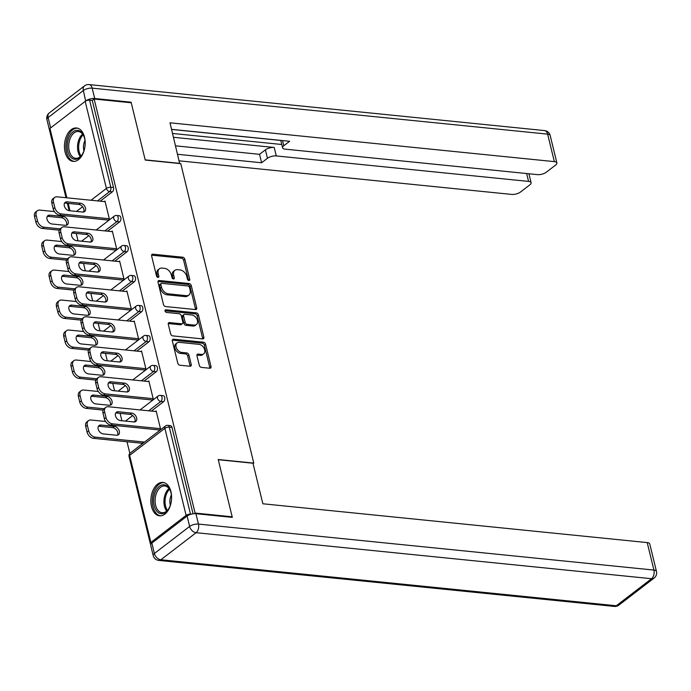 <?xml version="1.0" encoding="UTF-8"?>
<svg xmlns="http://www.w3.org/2000/svg" width="691" height="691" viewBox="0 0 691 691"><rect width="100%" height="100%" fill="white"/><g stroke="black" fill="none" stroke-linecap="round" stroke-linejoin="round"><path stroke-width="1.04" d="M188.911 280.52A1.477 1.011 52.5 0 0 189.489 280.373A1.477 1.011 52.5 0 0 189.749 279.311L184.86 259.272A2.116 1.451 52.5 0 0 182.744 257.216L152.823 254.193A2.116 1.451 52.5 0 0 152.003 254.4A2.116 1.451 52.5 0 0 151.623 255.912L156.511 275.959A1.477 1.011 52.5 0 0 157.997 277.393A1.477 1.011 52.5 0 0 158.576 277.246A1.477 1.011 52.5 0 0 158.835 276.193L158.204 273.601A6.763 4.63 52.5 0 1 159.405 268.773A6.763 4.63 52.5 0 1 162.048 268.099L164.544 268.35A6.763 4.63 52.5 0 1 171.333 274.923L171.964 277.514A1.477 1.011 52.5 0 0 173.45 278.957A1.477 1.011 52.5 0 0 174.028 278.81A1.477 1.011 52.5 0 0 174.296 277.756L173.666 275.156A6.763 4.63 52.5 0 1 174.866 270.328A6.763 4.63 52.5 0 1 177.509 269.663L180.006 269.913A6.763 4.63 52.5 0 1 186.795 276.486L187.425 279.078A1.477 1.011 52.5 0 0 188.911 280.52M188.531 280.416A1.477 1.011 52.5 0 0 188.505 280.27L183.616 260.222A2.116 1.451 52.5 0 0 181.5 258.166L151.579 255.152L152.823 254.193M157.617 277.298A1.477 1.011 52.5 0 0 157.591 277.151L156.961 274.552L158.204 273.601M173.078 278.853A1.477 1.011 52.5 0 0 173.052 278.706L172.413 276.115L173.666 275.156M170.936 491.664A16.8 10.296 -84.2 0 0 162.912 482.413A16.8 10.296 -84.2 0 0 151.51 506.572A16.8 10.296 -84.2 0 0 159.535 515.832A16.8 10.296 -84.2 0 0 170.936 491.664M84.535 137.224A16.8 10.296 -84.2 0 0 76.511 127.973A16.8 10.296 -84.2 0 0 65.109 152.141A16.8 10.296 -84.2 0 0 73.134 161.392A16.8 10.296 -84.2 0 0 84.535 137.224M199.293 365.34A2.116 1.451 52.5 0 0 201.418 367.396L209.805 368.243A2.116 1.451 52.5 0 0 210.634 368.035A2.116 1.451 52.5 0 0 211.014 366.524L205.581 344.265A2.116 1.451 52.5 0 0 203.465 342.209L173.545 339.186A2.116 1.451 52.5 0 0 172.715 339.393A2.116 1.451 52.5 0 0 172.344 340.905L177.768 363.172A2.116 1.451 52.5 0 0 179.893 365.219L190.034 366.247A2.116 1.451 52.5 0 0 190.854 366.04A2.116 1.451 52.5 0 0 191.234 364.528L188.911 355.001A2.116 1.451 52.5 0 0 186.786 352.946L181.759 352.436A5.658 3.87 52.5 0 1 176.611 348.385A5.658 3.87 52.5 0 1 177.086 342.909A5.658 3.87 52.5 0 1 179.297 342.347L198.991 344.334A5.658 3.87 52.5 0 1 204.139 348.385A5.658 3.87 52.5 0 1 203.664 353.87A5.658 3.87 52.5 0 1 201.452 354.431L198.17 354.094A2.116 1.451 52.5 0 0 197.35 354.31A2.116 1.451 52.5 0 0 196.97 355.813L199.293 365.34M94.166 99.029L131.247 102.778L145.214 160.053L180.766 163.646L253.77 463.108L218.209 459.515L232.176 516.799L195.095 513.05L94.166 99.029L92.3 100.463L89.588 100.186L110.819 187.261L113.523 187.537L92.3 100.463M195.501 309.568A2.116 1.451 52.5 0 0 196.33 309.361A2.116 1.451 52.5 0 0 196.71 307.849L191.277 285.59A2.116 1.451 52.5 0 0 189.161 283.535L159.241 280.511A2.116 1.451 52.5 0 0 158.412 280.719A2.116 1.451 52.5 0 0 158.04 282.23L163.465 304.489A2.116 1.451 52.5 0 0 165.59 306.545L195.501 309.568A2.116 1.451 52.5 0 0 195.458 308.808L190.034 286.54A2.116 1.451 52.5 0 0 187.909 284.485L157.997 281.47L159.241 280.511M198.429 314.923L203.862 337.191A2.116 1.451 52.5 0 1 203.482 338.694A2.116 1.451 52.5 0 1 202.653 338.91L172.741 335.886A2.116 1.451 52.5 0 1 170.617 333.831L168.293 324.304A2.116 1.451 52.5 0 1 168.673 322.792A2.116 1.451 52.5 0 1 169.502 322.585L181.629 323.811A2.116 1.451 52.5 0 0 182.459 323.604A2.116 1.451 52.5 0 0 182.83 322.092L181.292 315.77A2.116 1.451 52.5 0 0 179.168 313.714L166.54 312.444A1.477 1.011 52.5 0 1 165.192 311.382A1.477 1.011 52.5 0 1 165.313 309.948A1.477 1.011 52.5 0 1 165.892 309.801L196.313 312.868A2.116 1.451 52.5 0 1 198.429 314.923L197.185 315.882L202.61 338.141L203.862 337.191M253.07 463.644L253.77 463.108M65.991 197.721L49.337 129.433A3.23 1.278 -13.7 0 1 49.942 128.414L85.183 101.37A3.23 1.278 -13.7 0 1 89.588 100.186M232.176 516.799L231.528 517.291M195.095 513.05L194.292 513.672M190.941 514.259L190.517 514.216A3.23 1.278 166.3 0 0 186.112 515.391L150.871 542.435A3.23 1.278 166.3 0 0 150.267 543.463A3.23 1.278 166.3 0 0 150.949 544.016M129.848 453.391L127.006 441.739M121.892 420.75L120.087 413.348M114.576 390.76L112.771 383.367M107.269 360.78L105.464 353.377M99.962 330.79L98.157 323.397M92.646 300.81L90.849 293.407M85.338 270.82L83.533 263.426M78.031 240.839L76.226 233.437M104.281 201.591L104.989 201.046L109.446 219.306L107.822 220.55M163.525 401.747L160.813 401.471A3.23 1.978 95.8 0 0 161.979 397.152A3.23 1.978 -84.2 0 0 160.442 395.373L163.145 395.649A3.23 1.978 95.8 0 1 164.691 397.429A3.23 1.978 95.8 0 1 163.525 401.747L151.372 411.076M186.112 515.391L164.881 428.316A3.23 1.278 166.3 0 1 169.295 427.142A3.23 1.978 -84.2 0 0 167.749 425.362L170.461 425.639A3.23 1.978 95.8 0 1 171.999 427.418L169.295 427.142L190.517 514.216M193.057 513.802L171.999 427.418M113.523 187.537A3.23 1.978 95.8 0 1 112.357 191.848L100.212 201.176M148.142 381.501L148.85 380.957L153.298 399.217L151.683 400.452M148.911 341.777L146.198 341.501A3.23 1.978 95.8 0 0 147.364 337.182A3.23 1.978 -84.2 0 0 145.818 335.403L148.53 335.679A3.23 1.978 95.8 0 1 150.068 337.458A3.23 1.978 95.8 0 1 148.911 341.777L136.758 351.106M133.518 321.531L134.227 320.987L138.684 339.246L137.06 340.482M134.287 281.807L131.575 281.531A3.23 1.978 95.8 0 0 132.741 277.221A3.23 1.978 -84.2 0 0 131.204 275.433L133.907 275.709A3.23 1.978 95.8 0 1 135.453 277.488A3.23 1.978 95.8 0 1 134.287 281.807L122.134 291.136M118.904 261.561L119.612 261.017L124.06 279.276L122.445 280.511M119.673 221.837L116.96 221.561A3.23 1.978 95.8 0 0 118.126 217.25A3.23 1.978 -84.2 0 0 116.58 215.462L119.293 215.739A3.23 1.978 95.8 0 1 120.83 217.518A3.23 1.978 95.8 0 1 119.673 221.837L107.52 231.165M111.588 231.571L112.305 231.027L116.753 249.287L115.129 250.531M126.98 251.818L124.268 251.55A3.23 1.978 95.8 0 0 125.434 247.231A3.23 1.978 -84.2 0 0 123.888 245.452L126.6 245.728A3.23 1.978 95.8 0 1 128.146 247.508A3.23 1.978 95.8 0 1 126.98 251.818L114.827 261.146M126.211 291.542L126.919 290.997L131.368 309.257L129.753 310.501M141.595 311.788L138.891 311.52A3.23 1.978 95.8 0 0 140.057 307.201A3.23 1.978 -84.2 0 0 138.511 305.422L141.223 305.698A3.23 1.978 95.8 0 1 142.761 307.478A3.23 1.978 95.8 0 1 141.595 311.788L129.45 321.116M140.826 351.512L141.543 350.968L145.991 369.227L144.367 370.471M156.218 371.758L153.506 371.49A3.23 1.978 95.8 0 0 154.672 367.171A3.23 1.978 -84.2 0 0 153.126 365.392L155.838 365.669A3.23 1.978 95.8 0 1 157.384 367.448A3.23 1.978 95.8 0 1 156.218 371.758L144.065 381.087M155.449 411.482L156.157 410.938L160.606 429.197L158.99 430.441M141.405 443.19L141.56 443.821L143.175 442.577L143.02 441.946M174.866 270.328L173.614 271.287A6.763 4.63 52.5 0 0 172.413 276.115M159.405 268.773L158.161 269.723A6.763 4.63 52.5 0 0 156.961 274.552M189.455 287.43A1.477 1.011 52.5 0 0 187.969 285.988L161.711 283.336A1.477 1.011 52.5 0 0 161.133 283.483A1.477 1.011 52.5 0 0 160.873 284.537L161.539 287.275A6.763 4.63 52.5 0 0 168.328 293.848L186.276 295.662A6.763 4.63 52.5 0 0 188.928 294.988A6.763 4.63 52.5 0 0 190.129 290.16L189.455 287.43M161.133 283.483L159.889 284.442A1.477 1.011 52.5 0 0 159.63 285.495L160.873 284.537M188.928 294.988L187.684 295.947A6.763 4.63 52.5 0 1 185.033 296.62L167.084 294.807A6.763 4.63 52.5 0 1 160.295 288.233L159.63 285.495M202.653 338.91A2.116 1.451 52.5 0 0 202.61 338.141M168.259 323.543L180.386 324.761A2.116 1.451 52.5 0 0 181.215 324.554L182.459 323.604M165.019 310.795L195.061 313.826L196.313 312.868M194.223 325.081A5.658 3.87 52.5 0 0 196.434 324.52A5.658 3.87 52.5 0 0 196.909 319.043A5.658 3.87 52.5 0 0 191.761 314.984L184.825 314.284A2.116 1.451 52.5 0 0 183.996 314.5A2.116 1.451 52.5 0 0 183.616 316.003L185.162 322.326A2.116 1.451 52.5 0 0 187.278 324.381L194.223 325.081L192.979 326.04A5.658 3.87 52.5 0 0 195.19 325.478L196.434 324.52M183.996 314.5L182.752 315.45A2.116 1.451 52.5 0 0 182.372 316.962L183.616 316.003M192.979 326.04L186.034 325.34A2.116 1.451 52.5 0 1 183.918 323.284L182.372 316.962M197.185 315.882A2.116 1.451 52.5 0 0 195.061 313.826M203.664 353.87L202.42 354.82A5.658 3.87 52.5 0 1 200.209 355.381L196.926 355.053L198.17 354.094M177.086 342.909L175.842 343.859A5.658 3.87 52.5 0 0 175.367 349.344A5.658 3.87 52.5 0 0 180.515 353.395L181.759 352.436M190.034 366.247A2.116 1.451 52.5 0 0 189.99 365.487L187.667 355.96A2.116 1.451 52.5 0 0 185.542 353.904L180.515 353.395M209.805 368.243A2.116 1.451 52.5 0 0 209.762 367.482L204.337 345.215A2.116 1.451 52.5 0 0 202.213 343.168L172.301 340.145L173.545 339.186M63.201 216.499L49.821 215.151A4.949 3.395 52.5 0 0 47.886 215.644A4.949 3.395 52.5 0 0 47.472 220.446A4.949 3.395 52.5 0 0 51.98 223.996L65.351 225.344A4.949 3.395 52.5 0 0 67.295 224.851A4.949 3.395 52.5 0 0 67.709 220.049A4.949 3.395 52.5 0 0 63.201 216.499L61.585 217.743L48.206 216.395A4.949 3.395 52.5 0 0 47.213 216.447M54.416 211.584L39.845 210.116A6.461 4.422 52.5 0 0 37.314 210.755A6.461 4.422 52.5 0 0 36.165 215.367L37.53 220.939A6.461 4.422 52.5 0 0 44.017 227.218L42.393 228.462L59.253 230.163M60.134 228.851L44.017 227.218M36.165 215.367L34.55 216.611L35.906 222.182L37.53 220.939M66.345 225.292A4.949 3.395 52.5 0 0 65.723 220.645A4.949 3.395 52.5 0 0 61.585 217.743M34.55 216.611A6.461 4.422 -127.5 0 1 35.699 211.999L37.314 210.755M42.393 228.462A6.461 4.422 -127.5 0 1 35.906 222.182M64.522 203.163A4.949 3.395 -127.5 0 1 65.515 203.111L78.895 204.458A4.949 3.395 -127.5 0 1 83.032 207.36A4.949 3.395 -127.5 0 1 83.654 212.007M107.692 220.023L59.702 215.177A6.461 4.422 -127.5 0 1 53.216 208.898L51.86 203.327A6.461 4.422 -127.5 0 1 53.008 198.714L54.624 197.471A6.461 4.422 52.5 0 0 53.475 202.083L51.86 203.327M54.624 197.471A6.461 4.422 52.5 0 1 57.154 196.831L105.144 201.677M109.316 218.779L61.326 213.934L59.702 215.177M53.216 208.898L54.839 207.654L53.475 202.083M67.131 201.867L80.51 203.214A4.949 3.395 -127.5 0 1 85.019 206.764A4.949 3.395 -127.5 0 1 84.604 211.567A4.949 3.395 -127.5 0 1 82.67 212.059L69.29 210.712A4.949 3.395 -127.5 0 1 64.781 207.162A4.949 3.395 -127.5 0 1 65.196 202.359A4.949 3.395 -127.5 0 1 67.131 201.867L65.515 203.111M54.839 207.654A6.461 4.422 52.5 0 0 61.326 213.934M67.321 143.918A14.537 8.905 95.8 0 1 74.585 130.893A14.537 8.905 95.8 0 1 83.974 136.377A14.537 8.905 95.8 0 1 85.036 145.723A14.537 8.905 95.8 0 1 82.125 154.646A14.537 8.905 95.8 0 1 71.829 158.144A14.537 8.905 95.8 0 1 67.321 143.918M84.103 136.749A13.457 8.249 -84.2 0 0 78.377 131.515A13.457 8.249 -84.2 0 0 68.824 144.074A13.457 8.249 -84.2 0 0 75.673 158.299A13.457 8.249 -84.2 0 0 82.333 154.318M84.984 140.523A9.579 5.873 -84.2 0 0 83.542 145.559A9.579 5.873 -84.2 0 0 83.948 150.793M77.668 128.198A16.688 10.227 -84.2 0 0 66.008 143.788A16.688 10.227 -84.2 0 0 74.317 161.4M156.883 511.331A14.537 8.905 95.8 0 1 155.639 491.249A14.537 8.905 95.8 0 1 168.276 487.181A14.537 8.905 95.8 0 1 170.375 490.817A14.537 8.905 95.8 0 1 168.526 509.086A14.537 8.905 95.8 0 1 156.883 511.331M170.504 491.189A13.457 8.249 -84.2 0 0 168.708 488.166A13.457 8.249 -84.2 0 0 164.778 485.954A13.457 8.249 -84.2 0 0 155.855 495.076A13.457 8.249 -84.2 0 0 158.153 510.519A13.457 8.249 -84.2 0 0 162.074 512.731A13.457 8.249 -84.2 0 0 168.734 508.749M171.385 494.963A9.579 5.873 -84.2 0 0 170.349 505.225M164.078 482.638A16.688 10.227 -84.2 0 0 153.152 494.108A16.688 10.227 -84.2 0 0 156.036 513.119A16.688 10.227 -84.2 0 0 160.718 515.84M179.66 163.534L169.986 122.808L554.337 161.625L547.643 134.14L92.171 88.146L94.702 98.519L131.109 102.199L145.162 159.863L179.876 163.37M173.519 137.302L274.215 147.477L276.279 155.933L528.563 181.413L526.646 173.536M276.279 155.933A6.461 2.548 166.3 0 0 267.46 158.282L265.404 149.826A6.461 2.548 -13.7 0 1 274.215 147.477M177.665 154.3L261.613 162.774L267.46 158.282M179.254 160.839L511.625 194.413A6.461 2.548 166.3 0 0 520.444 192.055L529.902 184.791A6.461 2.548 166.3 0 0 531.103 182.744A6.461 2.548 166.3 0 0 528.563 181.413M85.641 101.067L83.361 90.495L48.12 117.539L50.633 127.878M282.507 140.558L283.776 145.766A6.461 2.548 166.3 0 0 282.576 147.805A6.461 2.548 166.3 0 0 285.124 149.144L537.408 174.624A6.461 2.548 166.3 0 0 546.218 172.275L555.685 165.011A6.461 2.548 166.3 0 0 556.877 162.964A6.461 2.548 166.3 0 0 554.337 161.625M283.776 145.766L289.633 141.275L171.584 129.355M130.461 102.691L131.109 102.199M94.702 98.519A6.461 2.548 166.3 0 0 85.891 100.877M172.586 133.458L281.773 144.488M280.788 140.463L171.601 129.433M175.6 145.844L259.548 154.318L265.404 149.826M259.548 154.318L261.613 162.774M187.097 516.056L151.856 543.1L154.387 553.482L189.628 526.43L187.097 516.056A6.461 2.548 -13.7 0 1 195.916 513.698L232.314 517.378L218.261 459.714L252.966 463.22L262.856 503.774L647.208 542.59A6.461 2.548 -13.7 0 1 649.747 543.929L656.45 571.414A6.461 2.548 166.3 0 0 653.911 570.075L647.208 542.59M153.186 555.521A6.461 6.461 0 0 0 158.818 560.418A6.461 3.956 -84.2 0 0 160.873 559.762L616.337 605.757L651.578 578.712L196.114 532.709L160.873 559.762A6.461 4.422 52.5 0 1 154.387 553.482A6.461 2.548 166.3 0 0 153.186 555.521L150.655 545.139A6.461 2.548 -13.7 0 1 151.856 543.1M70.508 246.488L57.137 245.141A4.949 3.395 52.5 0 0 55.194 245.625A4.949 3.395 52.5 0 0 54.779 250.427A4.949 3.395 52.5 0 0 59.288 253.977L72.667 255.333A4.949 3.395 52.5 0 0 74.602 254.841A4.949 3.395 52.5 0 0 75.017 250.038A4.949 3.395 52.5 0 0 70.508 246.488L68.893 247.732L55.513 246.376A4.949 3.395 52.5 0 0 54.529 246.428M61.732 241.574L47.152 240.097A6.461 4.422 52.5 0 0 44.621 240.736A6.461 4.422 52.5 0 0 43.481 245.348L44.837 250.928A6.461 4.422 52.5 0 0 51.324 257.207L49.7 258.451L66.561 260.153M67.442 258.831L51.324 257.207M43.481 245.348L41.857 246.592L43.222 252.172L44.837 250.928M73.652 255.273A4.949 3.395 52.5 0 0 73.039 250.626A4.949 3.395 52.5 0 0 68.893 247.732M41.857 246.592A6.461 4.422 -127.5 0 1 43.006 241.98L44.621 240.736M49.7 258.451A6.461 4.422 -127.5 0 1 43.222 252.172M77.815 276.469L64.444 275.122A4.949 3.395 52.5 0 0 62.51 275.614A4.949 3.395 52.5 0 0 62.086 280.416A4.949 3.395 52.5 0 0 66.595 283.966L79.975 285.314A4.949 3.395 52.5 0 0 81.909 284.822A4.949 3.395 52.5 0 0 82.333 280.019A4.949 3.395 52.5 0 0 77.815 276.469L76.2 277.713L62.821 276.365A4.949 3.395 52.5 0 0 61.836 276.417M69.04 271.554L54.459 270.086A6.461 4.422 52.5 0 0 51.937 270.725A6.461 4.422 52.5 0 0 50.788 275.338L52.145 280.909A6.461 4.422 52.5 0 0 58.631 287.188L57.016 288.432L73.877 290.134M74.758 288.821L58.631 287.188M50.788 275.338L49.173 276.581L50.529 282.153L52.145 280.909M80.959 285.262A4.949 3.395 52.5 0 0 80.346 280.615A4.949 3.395 52.5 0 0 76.2 277.713M49.173 276.581A6.461 4.422 -127.5 0 1 50.313 271.969L51.937 270.725M57.016 288.432A6.461 4.422 -127.5 0 1 50.529 282.153M85.131 306.459L71.752 305.102A4.949 3.395 52.5 0 0 69.817 305.595A4.949 3.395 52.5 0 0 69.402 310.397A4.949 3.395 52.5 0 0 73.911 313.947L87.282 315.303A4.949 3.395 52.5 0 0 89.225 314.811A4.949 3.395 52.5 0 0 89.64 310.009A4.949 3.395 52.5 0 0 85.131 306.459L83.507 307.702L70.136 306.346A4.949 3.395 52.5 0 0 69.143 306.398M76.347 301.544L61.775 300.067A6.461 4.422 52.5 0 0 59.245 300.706A6.461 4.422 52.5 0 0 58.096 305.318L59.461 310.898A6.461 4.422 52.5 0 0 65.939 317.178L64.323 318.421L81.184 320.123M82.065 318.801L65.939 317.178M58.096 305.318L56.481 306.562L57.837 312.142L59.461 310.898M88.275 315.243A4.949 3.395 52.5 0 0 87.653 310.596A4.949 3.395 52.5 0 0 83.507 307.702M56.481 306.562A6.461 4.422 -127.5 0 1 57.621 301.95L59.245 300.706M64.323 318.421A6.461 4.422 -127.5 0 1 57.837 312.142M92.439 336.439L79.059 335.092A4.949 3.395 52.5 0 0 77.124 335.584A4.949 3.395 52.5 0 0 76.71 340.387A4.949 3.395 52.5 0 0 81.218 343.937L94.598 345.284A4.949 3.395 52.5 0 0 96.533 344.792A4.949 3.395 52.5 0 0 96.947 339.989A4.949 3.395 52.5 0 0 92.439 336.439L90.823 337.683L77.444 336.336A4.949 3.395 52.5 0 0 76.459 336.387M83.654 331.525L69.083 330.056A6.461 4.422 52.5 0 0 66.552 330.695A6.461 4.422 52.5 0 0 65.403 335.308L66.768 340.879A6.461 4.422 52.5 0 0 73.255 347.158L71.631 348.402L88.491 350.104M89.372 348.791L73.255 347.158M65.403 335.308L63.788 336.552L65.144 342.123L66.768 340.879M95.583 345.232A4.949 3.395 52.5 0 0 94.961 340.585A4.949 3.395 52.5 0 0 90.823 337.683M63.788 336.552A6.461 4.422 -127.5 0 1 64.937 331.939L66.552 330.695M71.631 348.402A6.461 4.422 -127.5 0 1 65.144 342.123M99.746 366.429L86.375 365.073A4.949 3.395 52.5 0 0 84.432 365.565A4.949 3.395 52.5 0 0 84.017 370.367A4.949 3.395 52.5 0 0 88.526 373.917L101.905 375.273A4.949 3.395 52.5 0 0 103.84 374.781A4.949 3.395 52.5 0 0 104.255 369.979A4.949 3.395 52.5 0 0 99.746 366.429L98.131 367.672L84.751 366.316A4.949 3.395 52.5 0 0 83.766 366.368M90.97 361.514L76.39 360.037A6.461 4.422 52.5 0 0 73.859 360.676A6.461 4.422 52.5 0 0 72.719 365.289L74.075 370.868A6.461 4.422 52.5 0 0 80.562 377.148L78.938 378.383L95.799 380.093M96.68 378.772L80.562 377.148M72.719 365.289L71.095 366.532L72.46 372.103L74.075 370.868M102.89 375.213A4.949 3.395 52.5 0 0 102.277 370.566A4.949 3.395 52.5 0 0 98.131 367.672M71.095 366.532A6.461 4.422 -127.5 0 1 72.244 361.92L73.859 360.676M78.938 378.383A6.461 4.422 -127.5 0 1 72.46 372.103M71.838 233.143A4.949 3.395 -127.5 0 1 72.823 233.092L86.202 234.448A4.949 3.395 -127.5 0 1 90.348 237.341A4.949 3.395 -127.5 0 1 90.962 241.988M115.008 250.012L67.01 245.167A6.461 4.422 -127.5 0 1 60.532 238.887L59.167 233.308A6.461 4.422 -127.5 0 1 60.316 228.695L61.931 227.451A6.461 4.422 52.5 0 0 60.791 232.064L59.167 233.308M61.931 227.451A6.461 4.422 52.5 0 1 64.462 226.812L112.452 231.658M116.624 248.769L68.634 243.923L67.01 245.167M60.532 238.887L62.147 237.644L60.791 232.064M74.447 231.848L87.817 233.204A4.949 3.395 -127.5 0 1 92.326 236.754A4.949 3.395 -127.5 0 1 91.912 241.556A4.949 3.395 -127.5 0 1 89.977 242.049L76.597 240.693A4.949 3.395 -127.5 0 1 72.089 237.143A4.949 3.395 -127.5 0 1 72.503 232.34A4.949 3.395 -127.5 0 1 74.447 231.848L72.823 233.092M62.147 237.644A6.461 4.422 52.5 0 0 68.634 243.923M79.145 263.133A4.949 3.395 -127.5 0 1 80.13 263.081L93.51 264.428A4.949 3.395 -127.5 0 1 97.656 267.331A4.949 3.395 -127.5 0 1 98.269 271.978M122.316 279.993L74.326 275.148A6.461 4.422 -127.5 0 1 67.839 268.868L66.483 263.297A6.461 4.422 -127.5 0 1 67.623 258.684L69.247 257.441A6.461 4.422 52.5 0 0 68.098 262.053L66.483 263.297M69.247 257.441A6.461 4.422 52.5 0 1 71.769 256.802L119.768 261.647M123.931 278.749L75.941 273.904L74.326 275.148M67.839 268.868L69.454 267.624L68.098 262.053M81.754 261.837L95.125 263.185A4.949 3.395 -127.5 0 1 99.642 266.735A4.949 3.395 -127.5 0 1 99.219 271.537A4.949 3.395 -127.5 0 1 97.284 272.029L83.905 270.682A4.949 3.395 -127.5 0 1 79.396 267.132A4.949 3.395 -127.5 0 1 79.819 262.33A4.949 3.395 -127.5 0 1 81.754 261.837L80.13 263.081M69.454 267.624A6.461 4.422 52.5 0 0 75.941 273.904M86.453 293.114A4.949 3.395 -127.5 0 1 87.446 293.062L100.817 294.418A4.949 3.395 -127.5 0 1 104.963 297.311A4.949 3.395 -127.5 0 1 105.585 301.958M129.623 309.983L81.633 305.128A6.461 4.422 -127.5 0 1 75.146 298.849L73.79 293.278A6.461 4.422 -127.5 0 1 74.939 288.665L76.554 287.421A6.461 4.422 52.5 0 0 75.405 292.034L73.79 293.278M76.554 287.421A6.461 4.422 52.5 0 1 79.085 286.782L127.075 291.628M131.247 308.739L83.248 303.893L81.633 305.128M75.146 298.849L76.77 297.614L75.405 292.034M89.061 291.818L102.441 293.174A4.949 3.395 -127.5 0 1 106.95 296.724A4.949 3.395 -127.5 0 1 106.535 301.526A4.949 3.395 -127.5 0 1 104.591 302.019L91.221 300.663A4.949 3.395 -127.5 0 1 86.712 297.113A4.949 3.395 -127.5 0 1 87.126 292.31A4.949 3.395 -127.5 0 1 89.061 291.818L87.446 293.062M76.77 297.614A6.461 4.422 52.5 0 0 83.248 303.893M93.769 323.103A4.949 3.395 -127.5 0 1 94.753 323.051L108.133 324.399A4.949 3.395 -127.5 0 1 112.27 327.301A4.949 3.395 -127.5 0 1 112.892 331.948M136.939 339.963L88.94 335.118A6.461 4.422 -127.5 0 1 82.454 328.838L81.097 323.267A6.461 4.422 -127.5 0 1 82.246 318.655L83.861 317.411A6.461 4.422 52.5 0 0 82.713 322.023L81.097 323.267M83.861 317.411A6.461 4.422 52.5 0 1 86.392 316.772L134.382 321.617M138.554 338.72L90.564 333.874L88.94 335.118M82.454 328.838L84.077 327.594L82.713 322.023M96.369 321.807L109.748 323.155A4.949 3.395 -127.5 0 1 114.257 326.705A4.949 3.395 -127.5 0 1 113.842 331.507A4.949 3.395 -127.5 0 1 111.907 332L98.528 330.652A4.949 3.395 -127.5 0 1 94.019 327.102A4.949 3.395 -127.5 0 1 94.434 322.3A4.949 3.395 -127.5 0 1 96.369 321.807L94.753 323.051M84.077 327.594A6.461 4.422 52.5 0 0 90.564 333.874M101.076 353.084A4.949 3.395 -127.5 0 1 102.061 353.032L115.44 354.388A4.949 3.395 -127.5 0 1 119.586 357.282A4.949 3.395 -127.5 0 1 120.199 361.929M144.246 369.953L96.248 365.098A6.461 4.422 -127.5 0 1 89.77 358.819L88.405 353.248A6.461 4.422 -127.5 0 1 89.554 348.635L91.169 347.392A6.461 4.422 52.5 0 0 90.029 352.004L88.405 353.248M91.169 347.392A6.461 4.422 52.5 0 1 93.7 346.752L141.69 351.598M145.861 368.709L97.872 363.863L96.248 365.098M89.77 358.819L91.385 357.584L90.029 352.004M103.685 351.788L117.055 353.144A4.949 3.395 -127.5 0 1 121.564 356.694A4.949 3.395 -127.5 0 1 121.15 361.497A4.949 3.395 -127.5 0 1 119.215 361.989L105.835 360.633A4.949 3.395 -127.5 0 1 101.327 357.083A4.949 3.395 -127.5 0 1 101.741 352.28A4.949 3.395 -127.5 0 1 103.685 351.788L102.061 353.032M91.385 357.584A6.461 4.422 52.5 0 0 97.872 363.863M107.062 396.409L93.682 395.062A4.949 3.395 52.5 0 0 91.748 395.554A4.949 3.395 52.5 0 0 91.324 400.357A4.949 3.395 52.5 0 0 95.833 403.907L109.213 405.254A4.949 3.395 52.5 0 0 111.147 404.762A4.949 3.395 52.5 0 0 111.571 399.959A4.949 3.395 52.5 0 0 107.062 396.409L105.438 397.653L92.058 396.306A4.949 3.395 52.5 0 0 91.074 396.358M98.277 391.495L83.697 390.026A6.461 4.422 52.5 0 0 81.175 390.665A6.461 4.422 52.5 0 0 80.026 395.278L81.383 400.849A6.461 4.422 52.5 0 0 87.869 407.129L86.254 408.372L103.114 410.074M103.996 408.761L87.869 407.129M80.026 395.278L78.411 396.522L79.767 402.093L81.383 400.849M110.197 405.202A4.949 3.395 52.5 0 0 109.584 400.555A4.949 3.395 52.5 0 0 105.438 397.653M78.411 396.522A6.461 4.422 -127.5 0 1 79.551 391.909L81.175 390.665M86.254 408.372A6.461 4.422 -127.5 0 1 79.767 402.093M108.383 383.073A4.949 3.395 -127.5 0 1 109.368 383.021L122.748 384.369A4.949 3.395 -127.5 0 1 126.894 387.271A4.949 3.395 -127.5 0 1 127.507 391.918M151.554 399.934L103.564 395.088A6.461 4.422 -127.5 0 1 97.077 388.808L95.721 383.237A6.461 4.422 -127.5 0 1 96.861 378.625L98.485 377.381A6.461 4.422 52.5 0 0 97.336 381.993L95.721 383.237M98.485 377.381A6.461 4.422 52.5 0 1 101.007 376.742L149.006 381.587M153.169 398.69L105.179 393.844L103.564 395.088M97.077 388.808L98.692 387.565L97.336 381.993M110.992 381.778L124.371 383.125A4.949 3.395 -127.5 0 1 128.88 386.675A4.949 3.395 -127.5 0 1 128.457 391.477A4.949 3.395 -127.5 0 1 126.522 391.97L113.143 390.622A4.949 3.395 -127.5 0 1 108.634 387.072A4.949 3.395 -127.5 0 1 109.057 382.27A4.949 3.395 -127.5 0 1 110.992 381.778L109.368 383.021M98.692 387.565A6.461 4.422 52.5 0 0 105.179 393.844M114.369 426.399L100.99 425.043A4.949 3.395 52.5 0 0 99.055 425.535A4.949 3.395 52.5 0 0 98.64 430.338A4.949 3.395 52.5 0 0 103.149 433.888L116.52 435.244A4.949 3.395 52.5 0 0 118.463 434.751A4.949 3.395 52.5 0 0 118.878 429.949A4.949 3.395 52.5 0 0 114.369 426.399L112.745 427.643L99.374 426.287A4.949 3.395 52.5 0 0 98.381 426.338M105.585 421.484L91.013 420.007A6.461 4.422 52.5 0 0 88.483 420.646A6.461 4.422 52.5 0 0 87.334 425.259L88.698 430.839A6.461 4.422 52.5 0 0 95.177 437.118L93.561 438.353L142.268 443.277M144.497 442.093L95.177 437.118M87.334 425.259L85.719 426.502L87.075 432.074L88.698 430.839M117.513 435.183A4.949 3.395 52.5 0 0 116.891 430.536A4.949 3.395 52.5 0 0 112.745 427.643M85.719 426.502A6.461 4.422 -127.5 0 1 86.867 421.89L88.483 420.646M93.561 438.353A6.461 4.422 -127.5 0 1 87.075 432.074M115.691 413.054A4.949 3.395 -127.5 0 1 116.684 413.002L130.055 414.358A4.949 3.395 -127.5 0 1 134.201 417.252A4.949 3.395 -127.5 0 1 134.823 421.899M158.861 429.923L110.871 425.069A6.461 4.422 -127.5 0 1 104.384 418.789L103.028 413.218A6.461 4.422 -127.5 0 1 104.177 408.606L105.792 407.362A6.461 4.422 52.5 0 0 104.643 411.974L103.028 413.218M105.792 407.362A6.461 4.422 52.5 0 1 108.323 406.723L156.313 411.568M160.485 428.679L112.486 423.833L110.871 425.069M104.384 418.789L106.008 417.554L104.643 411.974M118.299 411.758L131.679 413.114A4.949 3.395 -127.5 0 1 136.187 416.664A4.949 3.395 -127.5 0 1 135.773 421.467A4.949 3.395 -127.5 0 1 133.829 421.951L120.459 420.603A4.949 3.395 -127.5 0 1 115.95 417.053A4.949 3.395 -127.5 0 1 116.364 412.251A4.949 3.395 -127.5 0 1 118.299 411.758L116.684 413.002M106.008 417.554A6.461 4.422 52.5 0 0 112.486 423.833M188.505 280.27L189.749 279.311M157.591 277.151L158.835 276.193M173.052 278.706L174.296 277.756M49.942 128.414L66.854 197.807M68.219 203.379L70.016 210.781M76.451 211.429L82.583 206.721M91.022 200.252L106.405 188.436L85.183 101.37M112.357 191.848L109.653 191.58A3.23 2.211 52.5 0 1 106.405 188.436A3.23 1.278 -13.7 0 1 110.819 187.261A3.23 1.978 95.8 0 1 109.653 191.58L97.5 200.9M167.749 425.362A3.23 3.23 0 0 0 165.46 426.01A3.23 2.211 -127.5 0 0 164.881 428.316L129.64 455.369L150.871 542.435M165.46 426.01L130.219 453.063A3.23 2.211 -127.5 0 0 129.64 455.369A3.23 1.278 166.3 0 0 129.044 456.388L150.267 543.463M83.905 211.334L82.937 212.077M104.807 230.889L116.96 221.561A3.23 2.211 52.5 0 1 113.721 218.425A3.23 2.211 -127.5 0 1 114.291 216.119L96.179 230.017M91.212 241.323L90.253 242.057M123.888 245.452A3.23 3.23 0 0 0 121.599 246.1A3.23 2.211 -127.5 0 0 121.029 248.406A3.23 2.211 52.5 0 0 124.268 251.55L112.115 260.87M98.528 271.304L97.561 272.047M131.204 275.433A3.23 3.23 0 0 0 128.906 276.089A3.23 2.211 -127.5 0 0 128.336 278.395A3.23 2.211 52.5 0 0 131.575 281.531L119.431 290.859M105.835 301.293L104.868 302.027M138.511 305.422A3.23 3.23 0 0 0 136.222 306.07A3.23 2.211 -127.5 0 0 135.643 308.376A3.23 2.211 52.5 0 0 138.891 311.52L126.738 320.84M113.143 331.274L112.175 332.017M145.818 335.403A3.23 3.23 0 0 0 143.529 336.059A3.23 2.211 -127.5 0 0 142.959 338.365A3.23 2.211 52.5 0 0 146.198 341.501L134.045 350.829M120.45 361.263L119.491 361.998M153.126 365.392A3.23 3.23 0 0 0 150.837 366.04A3.23 2.211 -127.5 0 0 150.267 368.346A3.23 2.211 52.5 0 0 153.506 371.49L141.361 380.81M127.766 391.244L126.799 391.987M160.442 395.373A3.23 3.23 0 0 0 158.144 396.029A3.23 2.211 -127.5 0 0 157.574 398.336A3.23 2.211 52.5 0 0 160.813 401.471L148.669 410.8M135.073 421.234L134.106 421.968M181.5 258.166L182.744 257.216M183.616 260.222L184.86 259.272M187.909 284.485L189.161 283.535M190.034 286.54L191.277 285.59M195.458 308.808L196.71 307.849M160.295 288.233L161.539 287.275M167.084 294.807L168.328 293.848M185.033 296.62L186.276 295.662M168.259 323.535L169.502 322.585M180.386 324.761L181.629 323.811M165.028 310.466L165.892 309.801M183.918 323.284L185.162 322.326M186.034 325.34L187.278 324.381M200.209 355.381L201.452 354.431M185.542 353.904L186.786 352.946M187.667 355.96L188.911 355.001M189.99 365.487L191.234 364.528M202.213 343.168L203.465 342.209M204.337 345.215L205.581 344.265M209.762 367.482L211.014 366.524M48.206 216.395L49.821 215.151M80.51 203.214L78.895 204.458M80.294 156.641A13.457 8.249 95.8 0 1 77.642 144.963A13.457 8.249 95.8 0 1 82.575 134.063M83.145 134.866A13.017 7.972 -84.2 0 0 78.748 145.075A13.017 7.972 -84.2 0 0 81.011 155.967M166.695 511.081A13.457 8.249 95.8 0 1 168.975 488.494M169.545 489.306A13.017 7.972 -84.2 0 0 167.421 510.399M550.183 135.479A6.461 6.461 0 0 0 544.551 130.582A6.461 3.956 -84.2 0 1 547.643 134.14A6.461 2.548 -13.7 0 1 550.183 135.479L556.877 162.964M46.919 119.586A6.461 2.548 -13.7 0 1 48.12 117.539A6.461 4.422 52.5 0 1 49.26 112.935A6.461 6.461 0 0 0 46.919 119.586L49.45 129.968M89.087 84.578A6.461 6.461 0 0 0 84.501 85.883A6.461 4.422 -127.5 0 0 83.361 90.495A6.461 2.548 -13.7 0 1 92.171 88.146A6.461 3.956 -84.2 0 0 89.087 84.578L544.551 130.582M195.916 513.698L198.447 524.08L653.911 570.075A6.461 3.956 -84.2 0 1 651.578 578.712A6.461 4.422 52.5 0 0 654.109 578.065L618.868 605.117A6.461 4.422 -127.5 0 1 616.337 605.757A6.461 3.956 -84.2 0 1 614.282 606.422A6.461 6.461 0 0 0 618.868 605.117M198.447 524.08A6.461 2.548 166.3 0 0 189.628 526.43A6.461 4.422 -127.5 0 0 196.114 532.709A6.461 3.956 -84.2 0 0 198.447 524.08M55.513 246.376L57.137 245.141M62.821 276.365L64.444 275.122M70.136 306.346L71.752 305.102M77.444 336.336L79.059 335.092M84.751 366.316L86.375 365.073M87.817 233.204L86.202 234.448M95.125 263.185L93.51 264.428M102.441 293.174L100.817 294.418M109.748 323.155L108.133 324.399M117.055 353.144L115.44 354.388M92.058 396.306L93.682 395.062M124.371 383.125L122.748 384.369M99.374 426.287L100.99 425.043M131.679 413.114L130.055 414.358M67.347 203.292L69.152 210.695M116.58 215.462A3.23 3.23 0 0 0 114.291 216.119M88.845 235.64L81.607 241.202M121.599 246.1L103.486 259.997M96.161 265.629L88.914 271.183M128.906 276.089L110.802 289.987M103.469 295.61L96.23 301.172M136.222 306.07L118.109 319.968M110.776 325.599L103.538 331.153M143.529 336.059L125.416 349.957M118.083 355.58L110.845 361.143M150.837 366.04L132.724 379.938M125.399 385.569L118.152 391.123M158.144 396.029L140.04 409.927M132.707 415.55L125.468 421.113M130.219 453.063A3.23 3.23 0 0 0 129.044 456.388M49.26 112.935L84.501 85.883M282.576 147.805L280.771 140.377M531.103 182.744L528.917 173.769M654.109 578.065A6.461 6.461 0 0 0 656.45 571.414M158.818 560.418L614.282 606.422"/></g></svg>
